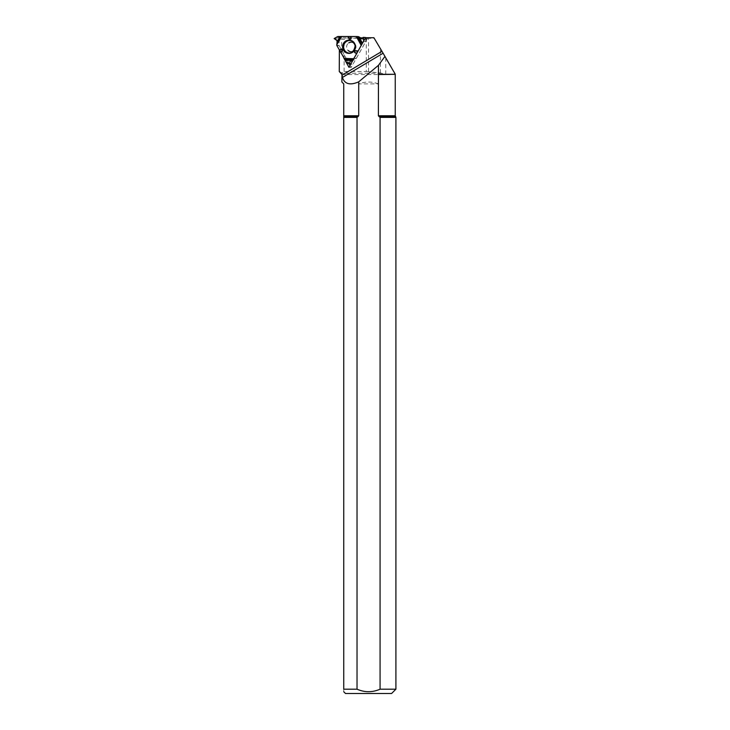<?xml version="1.0" encoding="UTF-8"?>
<svg xmlns="http://www.w3.org/2000/svg" width="730" height="730" viewBox="0 0 730 730"><rect width="100%" height="100%" fill="white"/><g stroke="black" fill="none" stroke-linecap="round" stroke-linejoin="round"><path stroke-width="0.55" stroke-dasharray="3.65 2.74" d="M365.693 37.732L365.739 41.473A0.538 0.52 -86.3 0 1 365.666 41.756L356.313 58.391A0.538 0.52 -86.3 0 1 356.121 58.592L352.207 60.928L351.887 64.432L348.593 62.543A0.538 0.52 -86.3 0 1 348.402 62.342L339.195 45.698A0.538 0.52 -86.3 0 1 339.121 45.433L339.14 40.77L336.411 38.699L339.605 36.728A0.538 0.52 -86.3 0 1 339.87 36.655L358.439 36.655M365.666 41.756L363.659 41.619L361.505 44.977L363.695 41.081L365.739 41.473M357.983 51.237L356.806 53.336L357.983 51.237M360.611 37.869L362.71 39.092L365.52 37.522M351.294 51.766A4.854 4.69 -86.3 0 0 355.811 45.516A4.854 4.69 -86.3 0 0 347.261 44.493A4.854 4.69 -86.3 0 0 351.294 51.766M378.395 83.904C371.835 81.413 365.274 81.413 358.713 83.904L378.395 83.904L378.395 115.769L380.075 117.384L380.075 689.193L395.906 689.193M380.075 117.384L395.906 117.384M339.258 71.513C340.873 73.228 342.489 73.228 344.122 71.513L366.305 71.513L366.305 38.343L346.202 38.088L344.122 39.329L341.622 39.165L342.881 37.869L346.202 38.088M344.122 71.513L344.122 39.329M395.268 74.278L385.768 74.278L380.421 72.973L366.305 71.513M368.55 71.586L368.55 38.352L374.289 38.361L373.906 37.732M368.55 38.352L366.305 38.343M365.575 37.732L362.472 37.869M358.749 37.869L342.881 37.869M395.268 73.739L374.289 38.361M344.268 58.829L340.8 52.569M341.859 82.015L343.748 83.904L343.748 689.193L357.025 689.193L357.025 117.384L358.713 115.769L358.713 83.904M343.748 117.384L357.025 117.384M345.509 693.5L391.599 693.5M343.748 689.193C343.748 692.533 343.748 692.533 343.748 689.193M380.075 689.193C372.382 692.524 364.699 692.524 357.025 689.193M339.359 49.95L341.576 50.087L341.622 39.165M350.035 65.371L351.176 67.443L367.801 37.869M351.176 67.443L348.958 67.297M341.576 50.087L349.341 64.121M339.87 36.655L337.862 36.518M354.041 58.245L356.313 58.391M362.856 39.055L360.784 38.927M362.591 39.055L360.766 38.936M352.636 41.291A6.296 6.077 93.7 0 1 351.897 52.66M339.121 45.433L336.785 45.278M336.858 45.552L339.195 45.698M348.402 62.342L346.394 62.214M334.157 38.772L336.411 38.918M339.012 40.533L336.941 40.396M339.14 40.77L337.087 40.634M336.411 38.699L334.157 38.553M337.579 36.6L339.605 36.728M356.121 58.592L353.931 58.446M350.683 64.222L352.015 64.304M346.567 62.415L348.593 62.543M351.312 40.57A6.488 6.269 93.7 0 1 350.491 53.208M378.395 115.769L395.24 115.769M379.007 116.636L395.477 116.636M381.443 73.228L341.248 73.228M343.748 116.636L358.101 116.636M343.748 115.769L358.713 115.769M341.859 74.551L395.24 74.551M385.768 74.278L385.768 57.734M380.421 72.973L380.421 48.709M360.647 38.955L362.71 39.092M351.057 40.478L351.577 40.652C357.545 42.367 356.906 52.232 350.756 53.153L350.227 53.272M383.131 53.226L342.352 77.535"/><path stroke-width="1.09" d="M360.611 37.869L358.695 36.728A0.538 0.52 -86.3 0 0 358.439 36.655L356.167 36.5A0.538 0.52 93.7 0 1 356.359 36.573L361.195 45.397L361.505 44.977L357.983 51.237L361.195 45.397M352.371 59.395L350.008 61.028L349.624 64.286L346.567 62.415L345.144 59.824L352.371 59.395L353.785 58.437A0.538 0.52 93.7 0 0 353.977 58.245L356.806 53.336L353.977 58.245L350.154 60.791L349.579 64.267L346.567 62.415L336.858 45.552L337.087 40.634L334.157 38.553L337.579 36.6L340.618 36.527L336.785 44.685L341.768 36.5L356.103 36.5A0.538 0.52 93.7 0 1 356.13 36.5L358.466 36.655M340.618 36.527L341.768 36.5M356.851 36.865L360.647 38.955L363.266 37.376L365.693 37.732M365.693 37.632L363.44 37.485L363.695 41.081L363.266 37.376L360.784 38.927L356.103 36.5L337.862 36.518L334.157 38.553L336.941 40.396L337.077 41.838L339.897 36.527M345.144 59.824L336.858 45.552A0.538 0.52 93.7 0 1 336.785 45.278L336.785 44.685M336.959 43.408L337.077 41.838M347.936 36.5L349.305 39.429L351.002 38.927L350.92 36.5M339.423 50.197L341.412 48.901L342.68 50.169L340.901 52.861M356.587 53.6L354.515 52.469L354.944 50.699L358.083 50.927M343.438 43.444A6.643 6.415 93.7 0 1 355.373 47.185A6.643 6.415 93.7 0 1 343.757 50.644A6.643 6.415 93.7 0 1 343.438 43.444M350.537 36.509L351.002 38.927M348.748 36.509L349.305 39.429M356.906 53.153L354.515 52.469M357.828 51.52L354.944 50.699M339.788 50.644L341.412 48.901M340.709 52.268L342.68 50.169M363.385 37.385L365.584 37.513M395.24 74.551L395.24 115.769L395.906 117.384L395.906 689.193L380.075 689.193L380.075 117.384L378.395 115.769L378.45 74.278L395.268 74.278L378.395 74.551M395.906 117.384L380.075 117.384M342.352 77.535L342.434 77.453C344.642 84.123 350.071 85.583 358.713 81.833L358.713 115.769L357.025 117.384L357.025 689.193L343.748 689.193L343.748 83.904L341.859 82.015L341.996 74.551L339.258 71.513L341.357 73.228M357.025 117.384L343.748 117.384M395.477 116.636L379.025 116.645M362.472 37.869L358.749 37.869M344.268 58.829L348.958 67.297L365.575 37.732L373.906 37.732L383.104 53.244M341.996 74.551L342.434 77.453L383.095 53.217L395.268 74.278M340.8 52.569L339.642 50.47M339.359 50.069L339.258 71.513M395.906 689.193L391.599 693.5L345.509 693.5L343.748 691.739M357.025 689.193C364.708 692.533 372.391 692.533 380.075 689.193M343.748 689.193C343.748 692.533 343.748 692.533 343.748 689.193M358.713 81.833L378.45 65.326L384.975 56.392M349.341 64.121L350.035 65.371M378.45 65.326L378.45 74.278M358.695 36.728L356.359 36.573M351.897 52.66A6.296 6.077 93.7 0 1 344.423 43.663A6.296 6.077 93.7 0 1 352.636 41.291M349.752 64.158L350.683 64.222M352.07 61.165L350.008 61.028M352.207 60.928L350.154 60.791M343.967 58.4L353.284 58.738M362.199 43.736L358.101 37.522M357.445 37.203L361.441 45.041M359.525 38.325L362.618 42.997M350.491 53.208A6.488 6.269 93.7 0 1 344.122 43.554A6.488 6.269 93.7 0 1 351.312 40.57M336.84 44.037L341.412 36.5M352.782 59.066L344.204 58.756M351.157 60.188L345.591 60.517M395.24 115.769L378.395 115.769M358.101 116.636L343.748 116.636M358.713 115.769L343.748 115.769M341.996 75.181L381.982 51.346M348.739 42.869C351.933 41.236 354.059 42.203 355.136 45.771C354.077 51.675 351.778 53.281 348.237 50.589M341.248 73.228L341.859 74.551"/></g></svg>
